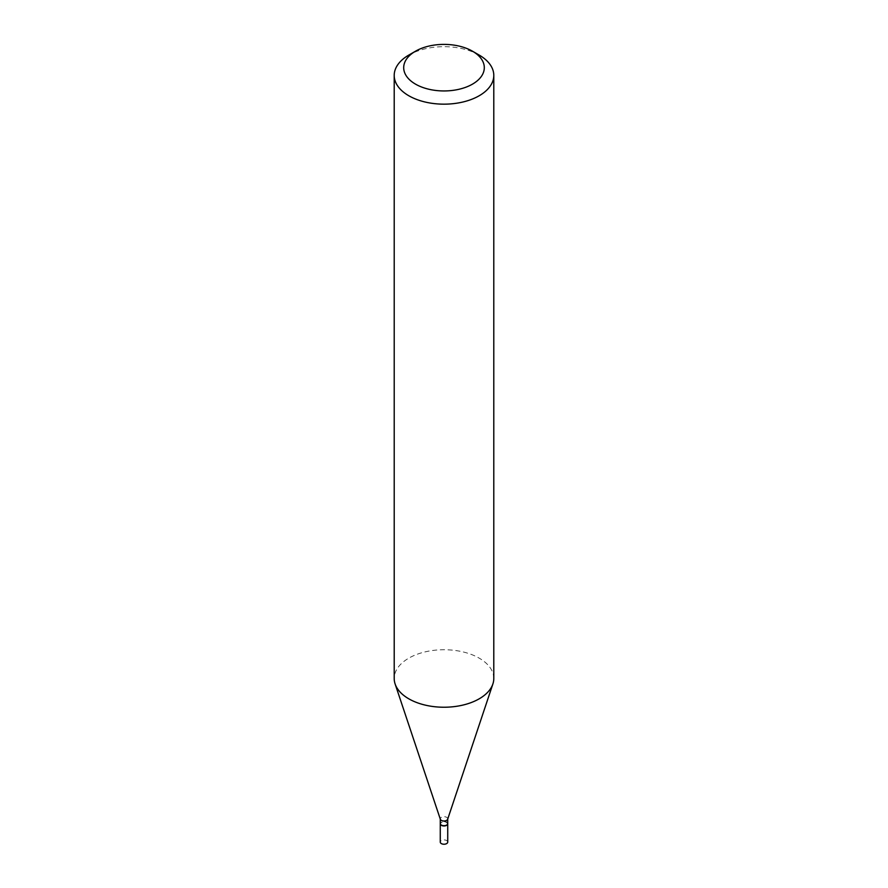 <?xml version="1.0" encoding="UTF-8"?>
<svg xmlns="http://www.w3.org/2000/svg" width="888" height="888" viewBox="0 0 888 888"><rect width="100%" height="100%" fill="white"/><g stroke="black" fill="none" stroke-linecap="round" stroke-linejoin="round"><path stroke-width="0.67" stroke-dasharray="4.44 3.33" d="M447.73 842.079A3.73 2.153 0 0 0 446.642 840.559A3.73 2.153 0 0 0 442.568 840.092A3.73 2.153 0 0 0 440.27 842.079M447.719 823.676A3.73 2.153 0 0 0 446.642 822.277A3.73 2.153 0 0 0 442.679 821.789A3.73 2.153 0 0 0 440.281 823.676M447.73 823.542A3.73 2.153 0 0 0 446.642 822.022A3.73 2.153 0 0 0 442.568 821.555A3.73 2.153 0 0 0 440.27 823.542M447.663 819.258A3.73 2.153 0 0 0 447.73 818.847A3.73 2.153 0 0 0 446.642 817.326A3.73 2.153 0 0 0 442.568 816.86A3.73 2.153 0 0 0 440.27 818.847L440.27 819.047M446.52 825.13A3.419 1.976 0 0 0 446.42 822.41A3.419 1.976 0 0 0 441.58 822.41A3.419 1.976 0 0 0 441.58 825.196M493.795 678.476A49.795 28.749 0 0 0 479.209 658.152A49.795 28.749 0 0 0 424.941 651.925A49.795 28.749 0 0 0 394.205 678.476M479.209 55.089A49.795 28.749 0 0 0 408.791 55.089"/><path stroke-width="1.33" d="M440.281 823.676A3.73 2.153 0 0 0 440.27 823.798L440.27 842.079A3.73 2.153 0 0 0 441.358 843.6A3.73 2.153 0 0 0 445.432 844.066A3.73 2.153 0 0 0 447.73 842.079L447.73 823.798A3.73 2.153 0 0 0 447.719 823.676M440.27 823.798A3.73 2.153 0 0 0 441.358 825.329A3.73 2.153 0 0 0 445.432 825.796A3.73 2.153 0 0 0 447.73 823.798M446.52 825.13A3.419 1.976 0 0 1 446.42 825.196A3.419 1.976 0 0 1 441.58 825.196L441.358 825.063A3.73 2.153 0 0 0 446.642 825.063A3.73 2.153 0 0 0 447.73 823.542L447.73 819.047M440.27 818.847A3.73 2.153 0 0 0 440.337 819.258A3.73 2.153 0 0 0 441.358 820.368A3.73 2.153 0 0 0 445.088 820.9A3.73 2.153 0 0 0 447.663 819.258L492.896 683.927A49.795 28.749 0 0 0 493.795 678.476L493.795 75.413A49.795 28.749 0 0 0 479.209 55.089L472.505 51.215A40.304 23.277 0 0 0 415.495 51.215A40.304 23.277 0 0 0 415.495 84.127A40.304 23.277 0 0 0 472.505 84.127A40.304 23.277 0 0 0 472.505 51.215L479.209 55.089M415.495 51.215L408.791 55.089A49.795 28.749 0 0 0 394.205 75.413A49.795 28.749 0 0 0 408.791 95.749A49.795 28.749 0 0 0 463.059 101.976A49.795 28.749 0 0 0 493.795 75.413M394.205 75.413L394.205 678.476A49.795 28.749 0 0 0 395.105 683.927A49.795 28.749 0 0 0 408.791 698.812A49.795 28.749 0 0 0 458.585 705.971A49.795 28.749 0 0 0 492.896 683.927M440.27 819.047L440.27 823.542A3.73 2.153 0 0 0 441.358 825.063L441.58 825.196M440.337 819.258L395.105 683.927"/></g></svg>
